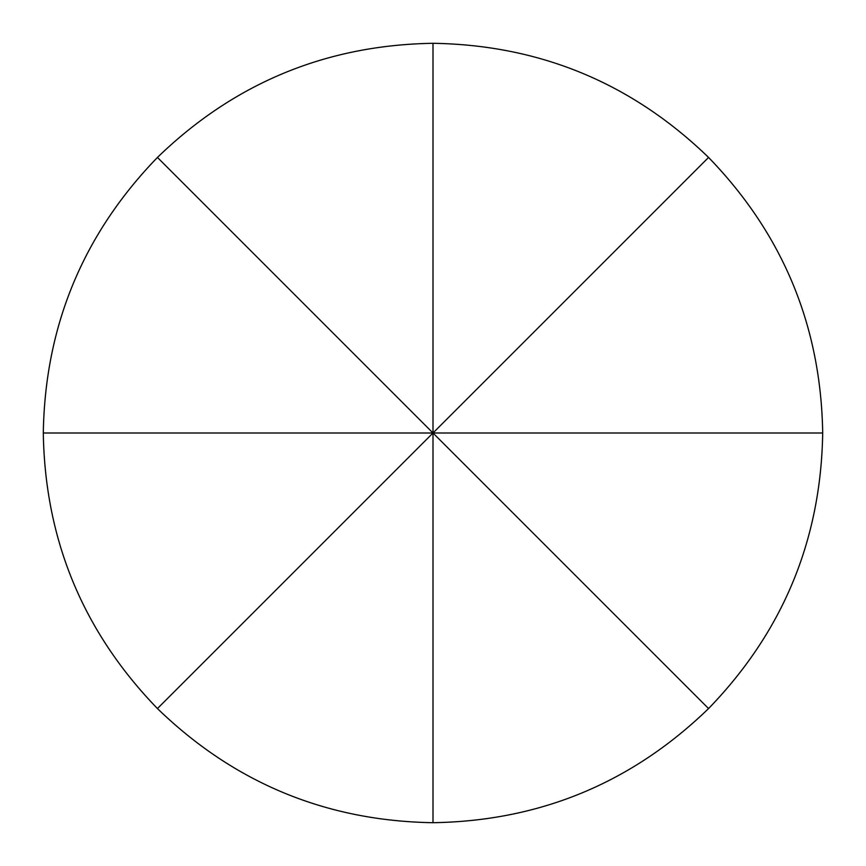 <?xml version="1.0" encoding="UTF-8"?>
<svg xmlns="http://www.w3.org/2000/svg" width="866" height="866" viewBox="0 0 866 866"><rect width="100%" height="100%" fill="white"/><g stroke="black" fill="none" stroke-linecap="round" stroke-linejoin="round"><path stroke-width="1.3" d="M708.561 157.439C782.94 234.242 820.99 326.092 822.7 433C820.99 539.908 782.94 631.758 708.561 708.561C631.758 782.94 539.908 820.99 433 822.7C326.092 820.99 234.242 782.94 157.439 708.561C83.06 631.758 45.01 539.908 43.3 433C45.01 326.092 83.06 234.242 157.439 157.439C234.242 83.06 326.092 45.01 433 43.3C539.908 45.01 631.758 83.06 708.561 157.439L433 433L708.561 708.561M822.7 433L433 433L433 822.7M433 43.3L433 433L157.439 157.439M43.3 433L433 433L157.439 708.561"/></g></svg>
